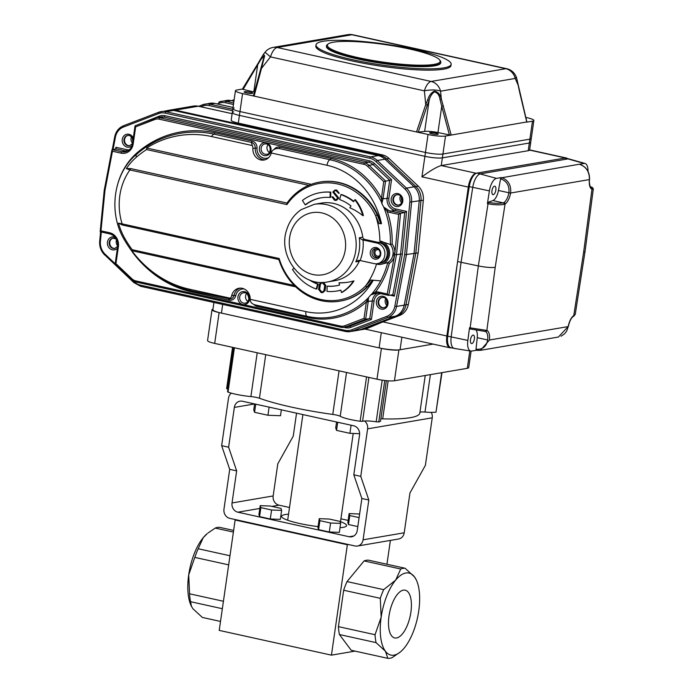 <?xml version="1.0" encoding="UTF-8"?>
<svg xmlns="http://www.w3.org/2000/svg" width="693" height="693" viewBox="0 0 693 693"><rect width="100%" height="100%" fill="white"/><g stroke="black" fill="none" stroke-linecap="round" stroke-linejoin="round"><path stroke-width="1.04" d="M357.449 546.041A7.874 7.017 -99.7 0 1 355.015 545.98L229.816 518.364A7.874 7.017 -99.7 0 1 223.969 509.13L229.704 469.334L236.659 470.868L228.612 447.202L234.347 407.406A7.874 7.017 80.3 0 1 239.969 401.178A7.874 7.017 80.3 0 1 242.411 401.238L353.699 425.788A7.874 7.017 80.3 0 1 359.546 435.022L353.811 474.818L361.859 498.484L368.815 500.017L360.767 476.351L367.611 428.854L432.241 417.81L425.398 465.315L409.944 492.992L404.21 532.787A7.874 7.017 -99.7 0 1 398.579 539.015L357.449 546.041A7.874 7.017 -99.7 0 0 363.08 539.812L404.21 532.787M231.349 393.156A7.874 7.017 80.3 0 0 228.499 398.172L221.656 445.668L229.704 469.334M368.815 500.017L363.08 539.812M236.659 470.868L232.034 502.962A7.874 7.017 -99.7 0 0 237.881 512.196L349.168 536.746A7.874 7.017 -99.7 0 0 351.611 536.806A7.874 7.017 -99.7 0 0 357.233 530.578L361.859 498.484M296.552 413.184L293.243 436.157L277.789 463.842L273.163 495.937A7.874 7.017 -99.7 0 0 279.01 505.171L289.146 507.406M340.921 518.823L348.146 520.417M318.087 526.611A32.822 5.076 -171.8 0 1 299.402 523.466A32.822 5.076 -171.8 0 1 281.609 516.276A32.822 5.076 -171.8 0 1 288.539 514.197M340.514 521.69A32.822 5.076 -171.8 0 1 346.578 525.64A32.822 5.076 -171.8 0 1 340.02 527.694M221.656 445.668L228.612 447.202M364.587 420.98A7.874 7.017 80.3 0 1 367.611 428.854M431.254 412.37A7.874 7.017 80.3 0 1 432.241 417.81M353.811 474.818L360.767 476.351M390.384 540.419L386.945 564.249M220.513 621.439L202.365 617.437L192.983 608.8L191.476 606.384L190.558 601.697A45.946 19.612 -77.6 0 1 189.561 593.797L223.423 601.264M222.349 608.714L190.558 601.697M229.981 555.76L198.189 548.752A45.946 19.612 -77.6 0 0 194.811 557.397L188.713 574.835A42.004 17.931 -77.6 0 1 203.24 537.655A42.004 17.931 -77.6 0 1 207.224 533.636L203.24 537.655L198.189 548.752M228.664 564.864L194.811 557.397M400.242 652.052L392.221 657.605A45.946 19.612 -77.6 0 1 387.846 658.35L385.421 651.247L376.048 642.619A45.946 19.612 -77.6 0 1 375.052 634.71L381.15 617.281L380.292 598.31A45.946 19.612 -77.6 0 1 383.671 589.665L395.677 580.102L400.727 569.005L364.094 560.923A45.946 19.612 -77.6 0 1 368.468 560.169L405.102 568.251L414.475 576.888A42.004 17.931 -77.6 0 1 416.198 579.729A42.004 17.931 -77.6 0 1 418.754 610.854A42.004 17.931 -77.6 0 1 404.227 648.042A42.004 17.931 -77.6 0 1 400.242 652.052A42.004 17.931 -77.6 0 1 385.421 651.247A42.004 17.931 -77.6 0 1 381.15 617.281A42.004 17.931 -77.6 0 1 395.677 580.102A42.004 17.931 -77.6 0 1 414.475 576.888L416.198 579.729M400.727 569.005A45.946 19.612 -77.6 0 1 405.102 568.251M380.292 598.31L343.659 590.237A45.946 19.612 -77.6 0 1 347.037 581.583L383.671 589.665M376.048 642.619L339.414 634.537A45.946 19.612 -77.6 0 1 338.418 626.637L375.052 634.71M387.846 658.35L351.212 650.268L339.414 634.537M396.509 637.984A24.454 10.438 -77.6 0 1 394.681 637.95A24.454 10.438 -77.6 0 1 389.752 611.824A24.454 10.438 -77.6 0 1 405.223 590.185A24.454 10.438 -77.6 0 1 410.559 614.258A24.454 10.438 -77.6 0 1 396.509 637.984M355.05 651.117L331.445 655.145L219.222 630.396L235.135 520.001L236.304 519.793M331.445 655.145L347.349 544.75L235.135 520.001M347.349 544.75L348.527 544.551M343.659 590.237L338.418 626.637M364.094 560.923L347.037 581.583M191.476 606.384L191.268 605.959A42.004 17.931 -77.6 0 1 188.713 574.835L189.561 593.797M233.628 530.431L219.612 527.338A45.946 19.612 -77.6 0 0 215.237 528.083L208.004 533.004M233.394 532.085L215.237 528.083M319.23 518.676L317.94 527.659L318.589 529.643L319.889 520.66L330.587 523.016L340.644 523.397L339.986 521.413L329.279 519.048L319.23 518.676L319.889 520.66M318.589 529.643L329.296 532.007L339.345 532.38L340.644 523.397M329.296 532.007L330.587 523.016M260.221 505.656L258.931 514.639L259.58 516.623L260.88 507.64L271.587 510.005L281.635 510.377L280.977 508.393L270.279 506.037L260.221 505.656L260.88 507.64M259.58 516.623L270.287 518.988L280.336 519.369L281.635 510.377M270.287 518.988L271.587 510.005M359.624 514.033L349.133 513.565L347.843 522.548L348.492 524.532L349.792 515.549L359.104 517.602M349.133 513.565L349.792 515.549M348.492 524.532L357.813 526.585M289.094 510.325L290.393 501.342M336.573 422.011L335.724 427.902L336.538 430.379L349.922 433.333L359.632 433.697M351.091 425.216L349.922 433.333M337.708 422.262L336.538 430.379M234.347 407.406L254.591 403.95L253.751 409.814L254.565 412.3L267.948 415.246L280.509 415.722L281.358 409.832M269.118 407.129L267.948 415.246M255.734 404.175L254.565 412.3M233.706 111.842A13.124 2.027 8.2 0 0 232.302 112.526A13.124 2.027 8.2 0 0 239.423 115.402L424.904 156.315A13.124 2.027 8.2 0 0 442.368 157.865L529.331 143.009A13.124 2.027 8.2 0 0 530.725 142.325L529.599 150.095A13.124 2.027 8.2 0 1 528.222 150.71L441.259 165.566L476.039 173.241A13.124 5.605 102.4 0 0 468.312 187.084L421.942 176.854C430.448 170.556 436.885 166.796 441.259 165.566L442.368 157.865L529.331 143.009A13.124 2.027 8.2 0 0 530.725 142.325L531.28 138.47A13.124 2.027 -171.8 0 1 529.885 139.154A13.124 2.027 8.2 0 0 531.28 138.47L533.87 120.504A13.124 2.027 -171.8 0 1 532.475 121.188L526.793 122.159L519.793 92.888M133.377 280.986L134.277 281.843A14.44 12.864 -99.7 0 0 140.384 285.135L345.079 330.292A14.44 12.864 -99.7 0 0 351.732 329.807A1.317 0.589 69 0 0 352.737 330.942A15.757 14.033 80.3 0 1 350.355 331.601L357.995 330.292A15.757 14.033 -99.7 0 0 360.377 329.643A15.757 14.033 80.3 0 1 357.995 330.292L359.754 329.989A15.757 14.033 -99.7 0 0 362.136 329.34L367.169 328.482L382.891 321.881L446.855 335.992L468.312 187.084M446.855 335.992A13.124 5.605 102.4 0 0 449.904 347.808A13.124 5.605 102.4 0 0 450.883 347.825L451.273 347.756M567.489 158.61A13.124 5.605 102.4 0 0 566.328 157.995A13.124 5.605 102.4 0 0 565.349 157.978L476.039 173.241M471.093 351.108L468.711 367.628A13.124 2.027 -171.8 0 1 467.307 368.312L394.456 380.76L398.891 349.948L433.116 344.1L400.069 349.748A15.757 2.434 -171.8 0 1 379.106 347.886L221.448 313.106A15.757 2.434 -171.8 0 1 212.898 309.658L213.938 302.477M158.593 112.301L123.605 125.719A1.317 0.589 69 0 0 123.553 125.736L158.636 112.283A1.317 0.589 69 0 1 158.688 112.266A15.757 14.033 80.3 0 1 161.071 111.616A15.757 14.033 80.3 0 1 165.939 111.738L173.579 110.43A15.757 14.033 -99.7 0 0 168.711 110.308A15.757 14.033 80.3 0 1 173.579 110.43L378.283 155.587A15.757 14.033 80.3 0 1 384.936 159.182L414.102 186.807A15.757 14.033 80.3 0 1 419.23 200.918L414.059 253.543L404.21 305.137A15.757 14.033 80.3 0 1 395.46 316.19L360.377 329.643L395.46 316.19A15.757 14.033 -99.7 0 0 404.21 305.137L414.059 253.543L419.23 200.918A15.757 14.033 -99.7 0 0 414.102 186.807L384.936 159.182A15.757 14.033 -99.7 0 0 378.283 155.587L173.579 110.43L175.346 110.135A15.757 14.033 -99.7 0 0 170.469 110.005A15.757 14.033 -99.7 0 1 175.346 110.135L380.041 155.284L175.346 110.135L198.259 106.22A15.757 14.033 -99.7 0 0 193.382 106.09L168.711 110.308A15.757 14.033 -99.7 0 0 166.329 110.967M365.791 328.958L359.754 329.989A15.757 14.033 -99.7 0 0 362.136 329.34L397.219 315.887A15.757 14.033 -99.7 0 0 405.977 304.842L415.817 253.24L420.989 200.615A15.757 14.033 -99.7 0 0 415.869 186.512L386.703 158.879A15.757 14.033 -99.7 0 0 380.041 155.284L382.389 154.886A15.757 14.033 -99.7 0 1 389.05 158.48L418.217 186.105A15.757 14.033 -99.7 0 1 423.345 200.216L418.174 252.841L408.324 304.435A15.757 14.033 -99.7 0 1 399.575 315.488L382.891 321.881M367.169 328.482L365.8 328.958M351.732 329.807L386.815 316.354A1.317 0.589 69 0 0 387.82 317.489L352.737 330.942L360.377 329.643L397.219 315.887A15.757 14.033 -99.7 0 0 405.977 304.842L415.817 253.24L418.174 252.841M234.26 107.987A13.124 2.027 8.2 0 0 232.857 108.671A13.124 2.027 8.2 0 0 239.977 111.547L425.459 152.46A13.124 2.027 8.2 0 0 442.922 154.019A13.124 2.027 -171.8 0 1 425.459 152.46L239.977 111.547A13.124 2.027 -171.8 0 1 232.857 108.671L231.193 120.227A13.124 2.027 8.2 0 0 238.305 123.103L382.389 154.886M386.815 316.354A14.44 12.864 -99.7 0 0 394.837 306.228L404.669 254.695L415.817 253.24L420.989 200.615A15.757 14.033 -99.7 0 0 415.869 186.512L386.703 158.879A15.757 14.033 -99.7 0 0 380.041 155.284L370.642 156.895A1.317 0.563 102.4 0 0 369.871 158.273L165.168 113.124A14.44 12.864 -99.7 0 0 158.524 113.609L123.432 127.062A14.44 12.864 -99.7 0 0 115.41 137.188L113.072 149.454M132.45 137.95A6.298 5.613 -99.7 0 0 132.831 141.173M386.599 299.965A6.298 5.613 -99.7 0 0 387.266 303.846M401.403 197.271A6.298 5.613 -99.7 0 0 402.061 201.152M353.04 59.797A68.26 10.56 8.2 0 0 451.152 64.31A68.26 10.56 8.2 0 0 414.145 49.35A68.26 10.56 8.2 0 0 316.025 44.837A68.26 10.56 8.2 0 0 353.04 59.797M326.49 45.825L326.42 46.336A57.762 8.94 8.2 0 0 357.735 58.992A57.762 8.94 8.2 0 0 440.757 62.812L440.835 62.301A57.762 8.94 -171.8 0 1 357.813 58.481A57.762 8.94 -171.8 0 1 326.49 45.825A57.762 8.94 -171.8 0 1 327.399 44.543L328.274 43.902A56.973 8.818 8.2 0 0 358.272 57.649A56.973 8.818 8.2 0 0 416.476 65.142A56.973 8.818 8.2 0 0 439.665 59.953A56.973 8.818 8.2 0 0 385.031 44.569A56.973 8.818 8.2 0 0 328.274 43.902M260.767 68.503L261.495 68.399L254.097 96.119L253.491 95.764M262.725 63.323L261.495 68.399L270.487 56.895L265.038 52.261L263.479 54.245L264.613 55.977L262.725 63.323L262.171 63.539L262.725 63.323M253.395 95.825L264.405 55.379L260.62 59.875L243.13 89.406L242.524 89.042M260.577 59.087A1.317 0.589 28.8 0 0 260.403 59.234A1.317 0.589 28.8 0 0 260.62 59.875M257.268 64.813A1.317 0.459 31.3 0 0 257.112 64.899L242.403 89.094M263.479 54.245L257.12 64.908A1.317 0.459 31.3 0 0 257.571 65.67L253.785 91.918A10.499 1.629 -171.8 0 1 254.4 92.065M418.251 132.112L416.519 131.947L425.745 104.626L427.321 105.241L418.251 132.112L424.644 131.445A10.499 1.629 -171.8 0 1 437.95 132.536L441.736 106.289L440.02 99.445C439.336 95.036 437.422 92.515 434.286 91.9C431.713 93.867 429.989 96.743 429.106 100.528L427.754 99.731C428.993 95.599 431.185 92.741 434.338 91.147C437.889 91.753 440.22 94.352 441.328 98.96L451.195 135.074L449.402 134.91L441.736 106.289L443.373 105.864M265.038 52.261A13.124 13.124 0 0 1 273.172 47.401A13.124 11.694 80.3 0 1 277.226 47.505A13.124 5.605 102.4 0 0 270.487 56.895L424.385 90.844A13.124 5.605 -77.6 0 1 431.124 81.453A13.124 11.694 80.3 0 1 440.566 91.181A13.124 4.167 -5.6 0 0 424.385 90.844L425.745 104.626L427.754 99.731M440.02 99.445L441.328 98.96L440.566 91.181L515.22 78.43A13.124 11.694 -99.7 0 0 505.777 68.702A13.124 5.605 -77.6 0 1 506.756 68.72L352.858 34.771A13.124 5.605 102.4 0 0 351.888 34.754A13.124 11.694 -99.7 0 0 347.825 34.65A13.124 13.124 0 0 1 352.858 34.771M519.776 92.81L516.545 77.685L518.459 85.889L515.22 78.43A13.124 3.162 157.4 0 0 516.051 76.49L516.545 77.685M526.741 121.959L445.512 136.045A13.124 2.027 -171.8 0 1 428.049 134.494L242.567 93.572A13.124 2.027 -171.8 0 1 235.447 90.696A13.124 2.027 -171.8 0 1 236.85 90.012L242.42 89.059M437.95 132.536L449.402 134.91M431.982 133.818A4.331 0.667 8.2 0 0 438.21 134.104A4.331 0.667 8.2 0 0 434.017 132.822A4.331 0.667 8.2 0 0 429.634 132.865A4.331 0.667 8.2 0 0 431.982 133.818M424.644 131.445L429.106 100.528M243.13 89.406L253.785 91.918M246.5 92.905A4.331 0.667 8.2 0 0 252.728 93.191A4.331 0.667 8.2 0 0 248.536 91.909A4.331 0.667 8.2 0 0 244.153 91.952A4.331 0.667 8.2 0 0 246.5 92.905M525.805 117.42L526.758 117.628A13.124 2.027 -171.8 0 1 533.87 120.504M445.512 136.045L442.922 154.019L529.885 139.154L532.475 121.188M316.025 44.837L315.843 46.119A68.26 10.56 8.2 0 0 381.895 66.311A68.26 10.56 8.2 0 0 450.97 65.592L451.152 64.31M439.665 59.953L440.332 60.811A57.762 8.94 -171.8 0 1 440.835 62.301M232.302 112.526A13.124 2.027 8.2 0 0 239.423 115.402L424.904 156.315A13.124 2.027 8.2 0 0 442.368 157.865L442.922 154.019L529.885 139.154L528.222 150.71M574.48 315.176A1.317 1.213 60.5 0 1 573.899 316.077L573.302 316.441A1.317 1.091 57.7 0 0 573.761 315.584L575.251 314.319M558.393 337.032L568.225 326.481M476.871 350.329L476.957 350.355A1.317 0.572 -80.8 0 1 476.567 349.263C482.7 349.636 486.399 346.543 487.681 339.994L487.681 339.986A10.499 4.487 102.4 0 0 485.377 331.453L470.443 329.01A1.317 0.494 102.2 0 1 470.408 329.002A1.317 0.494 102.2 0 0 470.408 329.002L484.814 331.332A1.317 1.1 94.2 0 1 484.684 331.315L485.377 331.453A1.317 1.187 110 0 0 486.85 330.431A11.816 5.042 -77.6 0 1 489.44 340.029L480.466 350.346L477.044 350.355A1.317 0.572 -80.8 0 1 476.957 350.355L480.448 350.337L558.419 337.023M476.429 350.251L476.013 349.177L476.567 349.263M489.44 340.029L568.208 326.576A11.816 5.042 -77.6 0 1 573.761 315.584L583.627 252.252L585.031 251.568L593.303 189.05L592.628 189.267A1.317 1.247 -92.2 0 0 591.64 187.742C592.732 187.682 592.307 187.353 590.358 186.763L592.602 187.63L593.303 189.007M470.365 328.993L469.525 327.737L485.992 330.301A1.317 1.1 94.2 0 1 484.814 331.332M485.992 330.301L486.85 330.431L495.2 267.359C491.146 267.801 485.524 267.325 478.343 265.939L461.062 262.3L451.178 336.937A13.124 5.605 102.4 0 0 454.409 348.449L470.842 351.082A12.162 5.189 102.4 0 0 471.621 351.074L476.386 350.26M469.88 328.889L470.4 329.002A1.317 0.494 102.2 0 1 470.149 327.867L478.343 265.939L488.037 203.759A1.317 0.502 -78.4 0 1 488.686 202.408C494.447 203.473 499.289 203.621 503.196 202.858L503.958 202.547A10.499 4.487 102.4 0 0 508.887 192.775L508.896 192.767C509.554 185.88 506.955 181.289 501.1 178.985L500.563 178.837L501.316 177.555L496.509 178.378A12.162 5.189 102.4 0 0 489.397 190.887L487.413 203.629L488.123 202.295L488.686 202.408M501.316 177.555L501.914 177.72C508.385 180.18 511.287 185.282 510.62 193.026L510.62 193.044A11.816 5.042 -77.6 0 1 505.067 204.028L504.14 204.392A1.317 1.065 -103.7 0 0 503.196 202.858L492.853 200.58L488.123 202.295M504.14 204.392C499.748 205.163 494.378 204.946 488.037 203.759L487.413 203.629M495.2 267.359L505.067 204.028A1.317 1.091 -122.3 0 0 503.958 202.547M588.01 171.318A12.162 5.189 102.4 0 0 585.057 163.47A12.162 5.189 102.4 0 0 584.026 163.427L579.426 164.302M592.628 189.267L591.978 189.18A11.816 5.042 -77.6 0 1 589.388 179.582L589.388 179.574C589.535 171.907 586.347 166.857 579.816 164.414A1.317 0.546 -74.4 0 1 579.92 164.414A1.317 0.546 -74.4 0 1 579.928 164.423A1.317 0.546 -74.4 0 1 580.024 164.475M583.627 252.252L591.978 189.18A1.317 1.187 -70 0 0 591.268 187.69C591.233 188.678 588.729 184.814 589.535 179.47L589.535 179.435C589.734 171.977 586.529 166.961 579.92 164.423L579.322 164.25M591.129 187.656L591.64 187.742L591.129 187.656M476.134 330.128A10.499 4.487 -77.6 0 1 477.243 337.69L476.013 349.177M469.525 327.737L467.844 340.419A12.162 5.189 102.4 0 0 470.842 351.082M471.829 343.572A4.331 1.845 102.4 0 0 474.315 339.371A4.331 1.845 102.4 0 0 473.371 335.1A4.331 1.845 102.4 0 0 470.634 338.938A4.331 1.845 102.4 0 0 471.509 343.563A4.331 1.845 102.4 0 0 471.829 343.572M500.563 178.837L498.458 190.462A10.499 4.487 -77.6 0 1 492.853 200.58M493.286 194.664A4.331 1.845 102.4 0 0 495.772 190.462A4.331 1.845 102.4 0 0 494.828 186.192A4.331 1.845 102.4 0 0 492.091 190.029A4.331 1.845 102.4 0 0 492.966 194.655A4.331 1.845 102.4 0 0 493.286 194.664M585.057 163.47L569.04 158.957A13.124 5.605 102.4 0 0 567.931 158.905L480.414 173.856A13.124 5.605 102.4 0 0 472.739 187.361L461.062 262.3L451.178 336.937A13.124 5.605 102.4 0 0 454.279 348.423A13.124 5.605 102.4 0 0 455.249 348.44M584.026 163.427L567.931 158.905A13.124 5.605 102.4 0 1 568.91 158.922L565.427 158.151A13.124 5.605 102.4 0 0 564.448 158.134L476.931 173.085A13.124 5.605 102.4 0 0 469.256 186.59L457.588 261.538L447.704 336.174A13.124 5.605 102.4 0 0 450.796 347.652L454.279 348.423M564.448 158.134L567.931 158.905L480.414 173.856A13.124 5.605 102.4 0 0 472.739 187.361L461.062 262.3L457.588 261.538M362.335 239.839L363.063 239.977A42.004 37.431 80.3 0 1 360.109 260.516L358.385 260.386L355.795 261.85A39.38 35.092 -99.7 0 0 359.26 237.777L362.786 237.179A2.625 2.339 -99.7 0 0 364.735 239.431L362.335 239.839L359.26 237.777M359.892 260.473A2.625 2.339 -99.7 0 0 359.32 261.244L355.795 261.85M360.109 260.516L374.038 263.591A10.499 9.356 -99.7 0 0 377.287 263.678A10.499 9.356 -99.7 0 0 384.91 253.56A10.499 9.356 -99.7 0 0 376.992 243.052L363.063 239.977M376.351 247.548A5.908 5.267 80.3 0 1 379.617 257.207A5.908 5.267 80.3 0 1 370.582 255.215A5.908 5.267 80.3 0 1 376.351 247.548M377.287 263.678L379.634 263.271A10.499 9.356 -99.7 0 0 387.257 253.162A10.499 9.356 -99.7 0 0 379.348 242.654L364.735 239.431M376.23 248.648A4.591 4.097 -99.7 0 0 373.83 253.612A4.591 4.097 -99.7 0 0 377.737 257.493M362.786 237.179A39.38 35.092 -99.7 0 0 321.387 203.101L314.336 204.305A39.38 35.092 80.3 0 1 326.516 204.617A39.38 35.092 80.3 0 1 352.269 262.448A39.38 35.092 80.3 0 1 327.598 281.947L334.65 280.743A39.38 35.092 -99.7 0 0 359.32 261.244M376.749 248.726A4.591 4.097 -99.7 0 0 375.329 248.692A4.591 4.097 -99.7 0 0 372.072 253.915A4.591 4.097 -99.7 0 0 376.879 257.753A4.591 4.097 -99.7 0 0 380.214 253.326A4.591 4.097 -99.7 0 0 376.749 248.726M295.729 286.859L131.852 250.719L132.155 249.688L294.291 285.447A60.386 53.803 -99.7 0 1 278.881 259.537L122.531 225.052L118.486 223.155L122.133 223.865L122.531 225.052M311.235 184.321L146.656 148.016L146.587 149.558L308.714 185.326A60.386 53.803 -99.7 0 0 287.015 203.049L130.674 168.564L129.903 169.95A57.762 51.464 -99.7 0 0 122.133 223.865L279.166 258.506A59.078 52.633 -99.7 0 0 365.462 286.07L370.885 280.041L380.691 280.847A80.076 71.344 -99.7 0 0 387.742 262.604L389.327 263.401A81.393 72.514 80.3 0 1 375.597 291.883A1.317 0.598 84.4 0 0 376.308 293.087L376.308 293.087A1.317 0.598 84.4 0 0 376.334 293.087L370.738 294.923L368.364 297.765A1.317 1.169 -99.7 0 0 368.529 297.557L368.217 301.472A6.194 2.642 -77.6 0 1 368.148 302.035L365.661 319.265L369.776 318.563L372.34 300.771A10.499 9.356 80.3 0 1 377.815 293.087M381.029 264.362L387.742 262.604A11.816 10.525 -99.7 0 0 392.749 255.674L393.122 253.136A11.816 10.525 -99.7 0 0 390.35 244.49L379.851 241.017A11.816 10.525 80.3 0 1 389.587 252.503A11.816 10.525 80.3 0 1 381.029 264.362A11.816 10.525 80.3 0 1 376.524 264.042A72.202 64.328 -99.7 0 1 365.462 286.07L366.857 286.954A60.386 53.803 80.3 0 1 339.951 301.152A60.386 53.803 80.3 0 1 294.291 285.447M372.583 280.189L366.857 286.954M279.166 258.506A376.013 195.755 -150.8 0 0 278.881 259.537M308.714 185.326A60.386 53.803 80.3 0 1 319.612 182.103A60.386 53.803 80.3 0 1 377.235 214.943L375.615 215.618A59.078 52.633 -99.7 0 0 286.937 204.591L129.903 169.95L126.343 168.607L130.674 168.564M377.235 214.943L380.726 223.709A139.648 21.604 -171.8 0 1 379.019 223.562L375.615 215.618A72.202 64.328 -99.7 0 1 379.851 241.017M287.015 203.049A376.013 278.023 -18.8 0 0 286.937 204.591M379.019 223.562L381.488 223.657A74.827 66.667 -99.7 0 0 327.001 165.28L271.284 152.997L271.396 152.573C272.063 150.485 273.804 149.16 276.611 148.579L279.036 148.484A5.249 4.678 -99.7 0 0 277.408 148.441L276.611 148.579M305.916 311.625A5.249 2.244 -77.6 0 0 307.129 316.354L255.284 304.911C252.027 304.028 250.32 302.313 250.182 299.774L250.19 299.333L305.916 311.625A74.827 66.667 -99.7 0 0 373.18 280.431M378.577 292.065L387.222 293.971L388.617 295.391L378.88 293.252A1.317 0.563 102.4 0 1 378.577 292.065A11.816 10.525 80.3 0 0 375.597 291.883L370.738 294.923M381.419 198.536L383.731 181.575L389.7 180.293L373.163 164.622L369.048 165.324L367.723 166.415A9.191 8.186 -99.7 0 0 363.842 164.31A1.317 0.563 -77.6 0 1 364.613 162.933A10.499 9.356 80.3 0 1 369.048 165.324L385.585 180.994L383.108 198.224A6.194 2.642 -77.6 0 1 383.012 198.778L381.419 198.536L381.834 203.517L383.775 207.285A1.317 1.169 -99.7 0 0 383.645 207.034L388.288 210.109A10.499 9.356 -99.7 0 0 390.817 211.096L400.563 213.245L404.677 212.543L406.557 211.4L402.347 254.184L400.597 254.028L404.677 212.543L394.932 210.395A10.499 9.356 80.3 0 1 387.136 198.077L389.7 180.293L391.554 179.704L388.886 198.233A9.191 8.186 -99.7 0 0 395.703 209.009L406.557 211.4M131.852 250.719A106.956 95.296 -99.7 0 0 189.527 289.224L230.319 298.224L228.742 298.978M230.319 298.224A5.249 4.678 -99.7 0 0 231.687 295.694L234.043 295.296A5.249 4.678 -99.7 0 1 230.362 299.021L191.008 290.774A7.874 3.361 102.4 0 1 189.527 289.224M118.486 223.155A62.119 55.345 -99.7 0 0 124.705 238.167A105.44 93.945 -99.7 0 0 132.155 249.688M146.587 149.558A105.44 93.945 -99.7 0 0 136.374 157.181A62.119 55.345 -99.7 0 0 126.343 168.607M271.284 152.997A10.499 9.356 80.3 0 1 264.033 160.031A10.499 9.356 80.3 0 1 252.902 148.501L255.249 148.094A5.249 4.678 -99.7 0 0 251.308 142.368L252.321 145.539L211.53 136.538A106.956 95.296 -99.7 0 0 146.656 148.016M363.842 164.31L159.139 119.161A9.191 8.186 -99.7 0 0 154.911 119.473L135.655 126.854L133.195 143.901A11.816 10.525 80.3 0 1 121.093 153.153L112.457 151.247L112.119 149.619L116.233 148.917L115.904 147.288L126.758 149.679A9.191 8.186 -99.7 0 0 129.296 149.801M139.111 124.246L159.364 116.086A11.816 10.525 80.3 0 1 164.804 115.688L369.499 160.845A11.816 10.525 80.3 0 1 374.489 163.539L391.554 179.704M380.708 293.65A9.191 8.186 -99.7 0 0 374.09 300.927L371.413 319.456L369.776 318.563L349.887 326.186A10.499 9.356 -99.7 0 1 348.293 326.62L344.187 327.321A10.499 9.356 80.3 0 1 340.939 327.243A1.317 0.563 102.4 0 1 340.835 327.243L344.187 327.321A10.499 9.356 80.3 0 0 345.772 326.888L349.887 326.186A1.317 0.589 69 0 1 350.892 327.33A11.816 10.525 80.3 0 1 345.452 327.72L343.867 327.373M402.347 254.184L394.343 296.128L392.836 294.698L400.597 254.028L396.491 254.729L388.73 295.4L392.836 294.698M112.457 151.247L104.938 190.644L100.987 230.838L109.624 232.744A11.816 10.525 80.3 0 1 118.399 246.595L115.939 263.643L131.947 278.811A9.191 8.186 -99.7 0 0 135.837 280.908L340.532 326.056A9.191 8.186 -99.7 0 0 344.767 325.753L364.024 318.364L366.398 301.879L368.364 297.765A80.076 71.344 -99.7 0 1 332.293 316.987C323.917 318.408 315.532 318.191 307.129 316.354M366.58 301.464L374.09 300.927M307.623 316.363A1.317 0.563 -77.6 0 1 307.926 317.541A81.393 72.514 80.3 0 0 366.398 301.879L368.148 302.035M364.024 318.364L365.661 319.265L345.772 326.888A1.317 0.589 69 0 1 344.767 325.753M115.939 263.643L115.263 264.024M100.987 230.838L100.199 231.774L109.84 233.887M104.938 190.644L104.366 190.289L104.938 190.644M135.655 126.854L135.135 125.771L154.981 118.165M388.886 198.233L383.012 198.778L381.834 203.517M383.108 198.224L381.358 198.068A81.393 72.514 80.3 0 0 330.864 158.359L279.807 147.098A6.566 5.847 80.3 0 0 274.203 149.367M393.122 253.136L394.88 253.144L398.692 214.388L390.046 212.474A11.816 10.525 80.3 0 1 387.196 211.374A1.317 0.485 -60.3 0 1 388.288 210.109M392.134 243.971A81.393 72.514 80.3 0 0 387.196 211.374L383.775 207.285A80.076 71.344 -99.7 0 1 388.834 224.359A80.076 71.344 -99.7 0 1 390.35 244.49L392.134 243.971A13.124 11.694 80.3 0 1 394.88 253.144L394.741 254.574L396.491 254.729L400.563 213.245L398.692 214.388M393 254.418L394.741 254.574L394.473 255.968A13.124 11.694 80.3 0 1 389.327 263.401M392.749 255.674L394.473 255.968L387.222 293.971M115.012 248.406A5.249 4.678 80.3 0 1 109.815 243.979A5.249 4.678 80.3 0 1 113.245 238.08M247.895 301.438A5.249 4.678 80.3 0 1 246.552 293.546M383.957 307.735A5.249 4.678 80.3 0 1 378.768 303.3A5.249 4.678 80.3 0 1 382.198 297.401M398.761 205.033A5.249 4.678 80.3 0 1 393.563 200.606A5.249 4.678 80.3 0 1 396.994 194.707M269.352 152.529A5.249 4.678 80.3 0 1 268.009 144.638M129.808 145.712A5.249 4.678 80.3 0 1 124.61 141.285A5.249 4.678 80.3 0 1 128.04 135.378M377.754 242.299A10.499 9.356 -99.7 0 1 380.518 242.446A10.499 9.356 -99.7 0 1 388.435 252.962A10.499 9.356 -99.7 0 1 380.812 263.071L379.634 263.271A10.499 9.356 -99.7 0 0 387.257 253.162A10.499 9.356 -99.7 0 0 379.348 242.654A10.499 9.356 -99.7 0 0 376.1 242.567M378.759 249.844A3.283 2.928 -99.7 0 0 374.93 252.85A3.283 2.928 -99.7 0 0 379.729 255.526M332.328 196.925L334.71 199.809L335.88 199.844L337.742 198.12L332.787 192.03L334.832 190.107L336.105 190.133L338.678 193.338L336.027 190.67L334.936 190.636L333.264 192.152L338.219 198.233L335.966 200.372L334.632 200.338L331.852 196.829L332.917 196.821L331.852 196.829M334.71 199.809L335.291 199.705L332.917 196.821M335.291 199.705L336.166 199.775M338.678 193.338L339.267 193.234L336.685 190.038L335.213 190.047M335.239 190.601L333.264 192.152M335.438 194.724L336.027 194.62L333.853 192.048M336.027 194.62L338.808 198.129L338.219 198.233M336.46 200.294L338.808 198.129M322.912 292.004L321.24 292.074L321.829 291.978L319.655 289.405L320.391 284.321L321.769 282.883M321.829 291.978L322.617 292.039M321.223 282.406L319.317 284.312L318.589 289.405L321.162 292.611L322.436 292.637L325.06 290.67L325.814 285.447L323.501 282.389M322.643 282.415L325.225 285.542L324.471 290.774M322.323 292.108L324.003 290.592L324.74 285.507L322.557 282.943L321.474 282.917L319.802 284.416L319.066 289.501L319.655 289.405M321.24 292.074L319.066 289.501M319.802 284.416L320.391 284.321M325.225 285.542L325.814 285.447M322.782 292.567L325.06 290.67M353.404 281.011A61.261 54.582 -99.7 0 1 348.302 282.172A61.261 54.582 -99.7 0 1 339.007 282.857L339.561 285.057A44.638 39.77 -99.7 0 1 336.122 285.819A44.638 39.77 -99.7 0 1 327.165 286.2L326.992 291.424A49.887 44.447 -99.7 0 0 337.006 290.999A49.887 44.447 -99.7 0 0 340.852 290.142L341.45 292.498A40.324 35.923 -99.7 0 0 353.404 281.011L353.993 280.908A40.324 35.923 -99.7 0 1 342.039 292.394L341.45 292.498M327.165 286.2L327.754 286.105A44.638 39.77 -99.7 0 0 336.417 285.767M339.007 282.857L339.587 282.753A61.261 54.582 -99.7 0 0 348.588 282.12M337.006 290.999L337.595 290.895A49.887 44.447 -99.7 0 0 340.861 290.194M309.26 279.894A44.638 39.77 -99.7 0 0 317.559 284.087L316.259 289.059L316.848 288.955L318.148 283.983L317.559 284.087M293.988 268.295L292.481 269.447A49.887 44.447 -99.7 0 0 316.259 289.059M311.079 280.578A44.638 39.77 -99.7 0 0 318.148 283.983M340.947 194.594A49.887 44.447 -99.7 0 1 353.595 201.724L354.807 199.766A40.324 35.923 -99.7 0 1 362.82 215.653A61.261 54.582 -99.7 0 0 349.826 207.77L350.961 205.942A44.638 39.77 -99.7 0 0 339.648 199.567L340.947 194.594L341.536 194.49A49.887 44.447 -99.7 0 1 353.828 201.342M354.807 199.766L355.396 199.671A40.324 35.923 -99.7 0 1 363.409 215.558L362.82 215.653M305.18 204.816A44.638 39.77 -99.7 0 1 321.084 197.826A44.638 39.77 -99.7 0 1 330.041 197.444L330.214 192.221A49.887 44.447 -99.7 0 0 320.201 192.654A49.887 44.447 -99.7 0 0 302.425 200.459L305.18 204.816L305.769 204.712A44.638 39.77 -99.7 0 1 321.379 197.782M330.041 197.444L330.63 197.34L330.804 192.126A49.887 44.447 -99.7 0 0 320.79 192.55L320.201 192.654M330.214 192.221L330.804 192.126M231.687 295.694A10.499 9.356 80.3 0 1 239.042 288.236A10.499 9.356 80.3 0 1 250.19 299.333M339.951 301.152L340.54 301.048A60.386 53.803 -99.7 0 0 372.912 280.396M319.612 182.103L320.201 181.999A60.386 53.803 -99.7 0 1 381.271 223.614L381.488 223.657M252.902 148.501A5.249 4.678 -99.7 0 0 252.321 145.539M381.271 223.614L380.726 223.709M132.528 143.278A5.908 5.267 80.3 0 1 131.462 136.66M401.559 202.694A5.908 5.267 80.3 0 1 400.415 195.98M386.763 305.396A5.908 5.267 80.3 0 1 385.611 298.674M117.723 245.972A5.908 5.267 80.3 0 1 116.615 239.466M441.995 372.635L435.984 412.144A21.007 3.248 -171.8 0 1 425 412.058A7.874 1.221 8.2 0 0 419.932 412.318M368.893 377.416L362.569 421.309L360.143 421.249A21.007 3.248 -171.8 0 1 340.22 416.276A7.874 1.221 8.2 0 0 332.77 414.423A89.267 13.808 -171.8 0 1 259.451 398.25A7.874 1.221 8.2 0 0 250.892 396.578A21.007 3.248 -171.8 0 1 228.032 392.108L227.555 391.796L233.913 347.643M425.242 375.493L419.837 413.019A89.267 13.808 -171.8 0 1 382.683 418.858A7.874 1.221 8.2 0 0 380.855 418.893M398.891 349.948A13.124 2.027 -171.8 0 1 381.427 348.397L219.127 312.595A13.124 2.027 -171.8 0 1 212.006 309.719A13.124 2.027 -171.8 0 1 212.976 309.121M394.456 380.76A13.124 2.027 -171.8 0 1 376.983 379.201L214.683 343.407A13.124 2.027 -171.8 0 1 207.571 340.532L212.006 309.719M386.365 380.665L380.57 420.911A21.007 3.248 -171.8 0 1 378.785 421.916L376.186 421.794L382.189 380.154M362.569 421.309A13.262 2.053 -171.8 0 1 363.349 421.119A13.262 2.053 -171.8 0 1 376.186 421.794M227.936 389.171A13.262 2.053 8.2 0 0 227.278 388.946L226.628 388.582L232.571 347.349M232.034 502.962L273.163 495.937M349.168 536.746L353.889 535.94M237.881 512.196L259.823 508.445M271.881 506.392L279.01 505.171M221.448 313.106L222.696 304.409M232.562 110.741L209.234 105.596A14.44 12.864 -99.7 0 0 202.59 106.081L200.814 106.757M233.454 104.496L225.684 102.781A14.44 12.864 -99.7 0 0 219.04 103.266L217.264 103.95M394.837 306.228L396.569 306.445A15.757 14.033 80.3 0 1 387.82 317.489L399.575 315.488M165.168 113.124A1.317 0.563 102.4 0 1 165.939 111.738L370.642 156.895A15.757 14.033 80.3 0 1 377.295 160.49L406.462 188.115A15.757 14.033 80.3 0 1 411.59 202.226L406.419 254.851L396.569 306.445L408.324 304.435M404.669 254.695L409.84 202.131L423.345 200.216M409.84 202.131A14.44 12.864 -99.7 0 0 405.136 189.198L406.462 188.115L418.217 186.105M405.136 189.198L375.97 161.573L377.295 160.49L389.05 158.48M232.129 113.687L198.259 106.22A1.317 0.563 -77.6 0 1 198.354 106.22A1.317 0.563 -77.6 0 1 198.449 106.254M233.931 101.204L231.159 100.598L226.464 101.395L233.671 102.988M233.03 107.45L214.709 103.404L210.005 104.21L232.779 109.234M231.159 100.598A15.757 14.033 -99.7 0 0 226.29 100.468L231.263 100.598A1.317 0.563 102.4 0 0 231.159 100.598M231.349 100.632A1.317 0.563 102.4 0 0 231.263 100.598L233.931 101.187M231.601 100.676L234.147 99.697L231.592 100.667M214.709 103.404A15.757 14.033 -99.7 0 0 209.84 103.283L214.804 103.404A1.317 0.563 102.4 0 0 214.709 103.404M214.899 103.448A1.317 0.563 102.4 0 0 214.804 103.404L233.039 107.432M219.109 101.966L219.161 101.94A1.317 0.589 69 0 1 219.205 101.932A15.757 14.033 80.3 0 1 221.587 101.273A15.757 14.033 80.3 0 1 226.464 101.395A1.317 0.563 102.4 0 0 225.684 102.781M226.29 100.468L219.161 101.94A1.317 0.589 69 0 0 219.04 103.266M198.692 106.289L202.702 104.756A1.317 0.589 69 0 1 202.754 104.738A15.757 14.033 80.3 0 1 205.137 104.089A15.757 14.033 80.3 0 1 210.005 104.21A1.317 0.563 102.4 0 0 209.234 105.596M209.84 103.283L202.702 104.756A1.317 0.589 69 0 0 202.59 106.081M198.7 106.298L202.659 104.773M400.069 349.748L401.871 337.214M379.106 347.886L381.297 332.675M242.567 93.572L238.305 123.103M428.049 134.494L421.942 176.854M565.349 157.978L529.599 150.095M429.097 100.364L427.321 105.241M431.124 81.453L505.777 68.702L351.888 34.754L277.226 47.505L431.124 81.453M568.208 326.585L566.744 330.959L564.604 333.783L561.044 336.218M510.62 193.044L508.887 192.775L510.62 193.026L589.388 179.582M579.209 164.25L501.914 177.72A1.317 0.554 105.7 0 0 501.1 178.985M477.243 337.69L487.681 339.994M591.146 187.638L591.64 187.742M498.458 190.462L508.896 192.767M489.397 190.887L469.256 186.59M496.509 178.378L476.931 173.085M467.844 340.419L447.704 336.174M376.992 243.052L379.348 242.654M321.881 212.924A31.506 28.075 -99.7 0 0 291.129 253.82A31.506 28.075 -99.7 0 0 339.319 264.449A31.506 28.075 -99.7 0 0 321.881 212.924M370.989 294.88A1.317 1.169 80.3 0 0 371.179 294.707A80.076 71.344 -99.7 0 0 380.691 280.847M382.086 203.473A1.317 1.169 80.3 0 0 381.99 203.205A80.076 71.344 -99.7 0 0 330.093 159.745A5.249 2.244 102.4 0 0 327.001 165.28M330.864 158.359A1.317 0.563 102.4 0 1 330.093 159.745L279.036 148.484A1.317 0.563 102.4 0 0 279.807 147.098M124.705 238.167A7.874 1.334 150.6 0 0 124.056 239.328C140.021 266.675 162.335 283.827 191.008 290.774M136.374 157.181A7.874 3.153 -130.8 0 1 136.625 154.192C113.531 173.328 108.013 212.049 124.056 239.328M211.53 136.538A7.874 3.361 -77.6 0 1 214.163 134.173A108.957 97.081 -99.7 0 0 180.457 133.316C164.12 136.192 149.515 143.148 136.625 154.192M252.079 140.982A1.317 0.563 102.4 0 1 251.308 142.368L214.163 134.173A1.317 0.563 102.4 0 0 214.934 132.796L252.079 140.982A6.566 5.847 80.3 0 1 257.008 148.146A9.191 8.186 -99.7 0 0 268.633 157.649M375.97 161.573A14.44 12.864 -99.7 0 0 369.871 158.273M345.079 330.292A1.317 0.563 102.4 0 0 345.383 331.471A1.317 0.563 102.4 0 0 345.486 331.471A15.757 14.033 80.3 0 0 350.355 331.601L345.383 331.471L140.688 286.322A1.317 0.563 102.4 0 0 140.783 286.322L345.296 331.436M140.384 285.135A1.317 0.563 102.4 0 0 140.688 286.322L134.13 282.727M168.711 110.308L158.636 112.283A1.317 0.589 69 0 0 158.524 113.609M134.277 281.843L133.966 282.692L104.964 255.093M114.856 136.764L114.709 136.842C115.887 131.427 118.832 127.729 123.553 125.736A1.317 0.589 69 0 0 123.432 127.062M101.325 232.025L100.416 241.285A14.44 12.864 -99.7 0 0 105.111 254.21L104.799 255.067C100.996 251.256 99.29 246.587 99.697 241.051L100.598 231.86M105.111 254.21L115.168 263.738M112.275 149.593L114.709 136.842L115.41 137.188M100.416 241.285L99.697 241.051M115.575 149.03L115.904 147.288M127.114 151.239A10.499 9.356 80.3 0 1 125.979 151.065L116.233 148.917M121.093 153.153A1.317 0.563 -77.6 0 1 121.873 151.767L125.979 151.065A1.317 0.563 102.4 0 0 126.758 149.679M159.425 117.221A1.317 0.589 69 0 0 159.364 116.086M345.452 327.72A1.317 0.563 102.4 0 0 345.469 327.105M159.139 119.161A1.317 0.563 -77.6 0 1 159.918 117.775L164.024 117.074A10.499 9.356 -99.7 0 0 160.776 116.987L156.67 117.697A10.499 9.356 80.3 0 1 159.918 117.775L364.613 162.933L368.728 162.223L164.024 117.074A1.317 0.563 102.4 0 0 164.804 115.688M374.489 163.539L373.163 164.622A10.499 9.356 -99.7 0 0 368.728 162.223A1.317 0.563 102.4 0 0 369.499 160.845M371.413 319.456L350.892 327.33M394.343 296.128L390.046 295.175M390.046 212.474A1.317 0.563 -77.6 0 1 390.817 211.096L394.932 210.395A1.317 0.563 102.4 0 0 395.703 209.009M307.926 317.541L256.869 306.28A6.566 5.847 80.3 0 1 253.751 304.426M256.748 305.241A1.317 0.563 -77.6 0 1 256.869 306.28M244.17 288.964A9.191 8.186 -99.7 0 0 235.767 295.556L234.043 295.296A10.499 9.356 80.3 0 1 240.228 288.123M340.532 326.056A1.317 0.563 102.4 0 0 340.835 327.243L136.14 282.086A1.317 0.563 102.4 0 0 136.235 282.086L340.748 327.2M235.767 295.556A6.566 5.847 80.3 0 1 229.14 300.164L191.996 291.97A110.274 98.25 80.3 0 1 132.597 252.339M229.054 299.168A1.317 0.563 -77.6 0 1 229.14 300.164M135.837 280.908A1.317 0.563 102.4 0 0 136.14 282.086L131.8 279.695M191.909 290.973A1.317 0.563 -77.6 0 1 191.996 291.97M131.947 278.811L131.635 279.66L115.133 264.033L117.68 246.31L114.726 248.466A5.249 4.678 -99.7 0 1 109.225 244.075A5.249 4.678 -99.7 0 1 112.95 238.115L116.467 239.172M118.217 182.354A66.952 59.65 80.3 0 1 137.171 152.729A110.274 98.25 80.3 0 1 214.934 132.796M137.448 153.82A1.317 0.528 49.2 0 0 137.171 152.729M118.399 246.595L117.68 246.31C118.001 239.865 115.41 235.733 109.936 233.922A1.317 0.563 102.4 0 0 110.031 233.922M109.624 232.744A1.317 0.563 102.4 0 0 109.936 233.922L100.199 231.774M265.194 159.745A10.499 9.356 80.3 0 1 255.249 148.094L257.008 148.146M112.119 149.619L121.873 151.767A10.499 9.356 -99.7 0 0 125.121 151.854C129.123 150.961 131.575 148.215 132.484 143.616L135.04 125.901M133.195 143.901L132.484 143.616L129.522 145.773A5.249 4.678 -99.7 0 1 124.021 141.381A5.249 4.678 -99.7 0 1 127.755 135.421L129.279 135.456L131.566 136.764L133.065 139.596M154.911 119.473A1.317 0.589 -111 0 1 155.033 118.139A1.317 0.589 -111 0 1 155.076 118.131A10.499 9.356 80.3 0 1 156.67 117.697L135.135 125.771M383.731 181.575L367.723 166.415M376.308 293.087L378.88 293.252A1.317 0.563 102.4 0 0 378.984 293.252L388.478 295.348M378.802 293.208A10.499 9.356 -99.7 0 0 376.334 293.087M336.105 190.133L336.685 190.038M242.819 304.504A6.566 5.847 80.3 0 1 239.189 293.771A6.566 5.847 80.3 0 1 249.229 295.989A6.566 5.847 80.3 0 1 242.819 304.504M266.129 142.758A6.566 5.847 80.3 0 1 269.759 153.491A6.566 5.847 80.3 0 1 259.719 151.282A6.566 5.847 80.3 0 1 266.129 142.758M117.412 248.181A6.566 5.847 80.3 0 1 107.666 245.183A6.566 5.847 80.3 0 1 114.172 236.971A6.566 5.847 80.3 0 1 115.263 237.335M383.125 296.301A6.566 5.847 80.3 0 1 386.755 307.034A6.566 5.847 80.3 0 1 376.723 304.816A6.566 5.847 80.3 0 1 383.125 296.301M397.929 193.607A6.566 5.847 80.3 0 1 401.559 204.34A6.566 5.847 80.3 0 1 391.519 202.122A6.566 5.847 80.3 0 1 397.929 193.607M131.965 145.738A6.566 5.847 80.3 0 1 122.418 142.299A6.566 5.847 80.3 0 1 128.976 134.277A6.566 5.847 80.3 0 1 133.29 137.985M129.374 135.464A5.249 4.678 -99.7 0 0 127.755 135.421M265.055 154.21A5.249 4.678 -99.7 0 0 266.675 154.253C270.625 154.86 272.08 144.932 266.433 143.945L264.908 143.901A5.249 4.678 -99.7 0 0 261.096 148.96A5.249 4.678 -99.7 0 0 265.055 154.21M266.528 143.945A5.249 4.678 -99.7 0 0 264.908 143.901M398.328 194.785A5.249 4.678 -99.7 0 0 396.699 194.742A5.249 4.678 -99.7 0 0 392.974 200.71A5.249 4.678 -99.7 0 0 398.475 205.093C404.469 203.759 401.827 194.412 398.232 194.785L396.699 194.742M383.532 297.479A5.249 4.678 -99.7 0 0 381.904 297.444A5.249 4.678 -99.7 0 0 378.179 303.404A5.249 4.678 -99.7 0 0 383.671 307.796C389.665 306.453 387.032 297.106 383.428 297.479L381.904 297.444M243.589 303.118A5.249 4.678 -99.7 0 0 245.218 303.162C247.08 302.928 248.302 301.455 248.865 298.752C248.077 294.049 246.275 292.065 243.451 292.81A5.249 4.678 -99.7 0 0 239.639 297.869A5.249 4.678 -99.7 0 0 243.589 303.118M245.071 292.853A5.249 4.678 -99.7 0 0 243.451 292.81M114.579 238.158A5.249 4.678 -99.7 0 0 112.95 238.115M435.984 412.144L441.666 372.687M360.143 421.249L366.536 376.897M234.425 347.756L228.032 392.108M382.683 418.858L388.167 380.821M259.451 398.25L265.731 354.66M250.892 396.578L257.198 352.78M332.77 414.423L339.05 370.833M340.22 416.276L346.526 372.488M214.683 343.407L219.127 312.595M376.983 379.201L381.427 348.397M467.307 368.312L469.811 350.918M425 412.058L430.396 374.618M384.754 380.5L378.785 421.916M233.246 347.496L227.278 388.946M320.798 538.435L320.729 538.877M274.645 528.257L274.584 528.698M302.893 414.579L287.673 520.226M353.222 433.454L340.376 522.609M232.138 113.669L198.354 106.22L193.382 106.09M365.046 329.088L449.904 347.808M529.634 149.905L566.328 157.995M526.923 122.081L518.459 85.889M516.051 76.49A13.124 13.124 0 0 0 506.756 68.72M273.172 47.401L347.825 34.65M235.447 90.696L232.857 108.671M573.908 316.069L575.242 314.345L585.031 251.568M568.338 326.568L568.338 326.55C569.49 321.344 571.145 317.966 573.302 316.441M327.598 281.947C301.412 287.543 277.451 255.968 286.72 229.695C289.379 221.214 294.196 214.527 301.169 209.65L314.336 204.305M100.156 231.713L104.219 190.358L111.963 149.809M336.46 199.74L335.88 199.835M334.84 190.116L335.421 190.012M335.525 190.54L334.936 190.644M335.966 200.372L336.555 200.277M322.063 282.822L321.474 282.917M322.436 292.628L323.016 292.533"/></g></svg>
